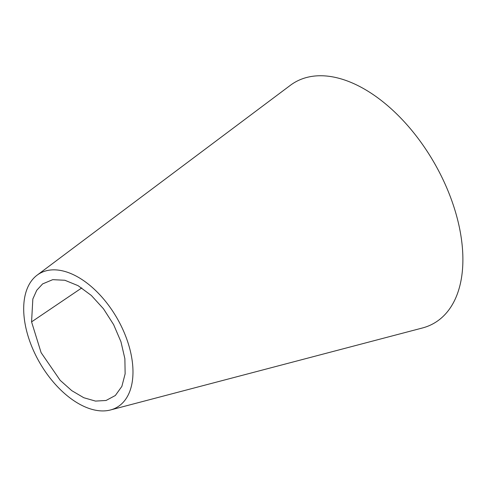 <?xml version="1.0" encoding="UTF-8"?>
<svg xmlns="http://www.w3.org/2000/svg" width="487" height="487" viewBox="0 0 487 487"><rect width="100%" height="100%" fill="white"/><g stroke="black" fill="none" stroke-linecap="round" stroke-linejoin="round"><path stroke-width="0.73" d="M124.879 358.724L120.953 341.728L113.623 324.628L103.487 308.795L91.331 295.457L78.048 285.65L64.862 280.262L52.73 279.666L42.625 283.903L36.744 290.282L32.842 298.994L31.57 321.877L41.109 352.643L60.163 380.317L71.759 390.647L83.794 397.727L95.489 401.087L106.05 400.484L115.346 395.499L121.872 386.386L125.135 373.815L124.879 358.724M422.004 328.098A139.105 80.312 -120 0 0 422.345 328.007A139.105 80.312 -120 0 0 462.65 251.402A139.105 80.312 -120 0 0 395.718 113.021A139.105 80.312 -120 0 0 290.295 85.359A139.105 80.312 -120 0 0 290.1 85.511M24.35 319.009A77.281 44.621 -120 0 0 110.531 409.957A77.281 44.621 -120 0 0 132.318 361.756A77.281 44.621 -120 0 0 93.461 288.487A77.281 44.621 -120 0 0 37.14 275.143A77.281 44.621 -120 0 0 24.35 319.009M81.761 287.939L31.57 321.877M422.345 328.007L110.537 409.957M290.301 85.359L37.14 275.143"/></g></svg>
